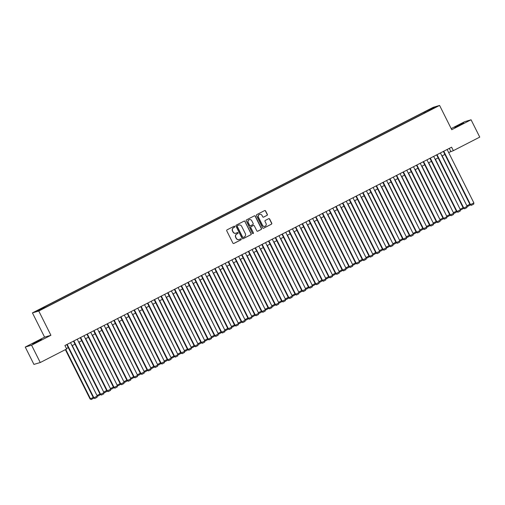 <?xml version="1.0" encoding="UTF-8"?>
<svg xmlns="http://www.w3.org/2000/svg" width="505" height="505" viewBox="0 0 505 505"><rect width="100%" height="100%" fill="white"/><g stroke="black" fill="none" stroke-linecap="round" stroke-linejoin="round"><path stroke-width="0.76" d="M234.793 226.48A0.53 0.518 73.5 0 0 234.093 226.24L227.08 229.838A0.764 0.739 73.5 0 0 226.764 230.861L232.893 243.107A0.764 0.739 73.5 0 0 233.897 243.448L240.91 239.85A0.53 0.518 73.5 0 0 240.519 238.865A0.53 0.518 73.5 0 0 240.43 238.897L239.528 239.364A2.437 2.373 73.5 0 1 236.321 238.272L235.81 237.249A2.437 2.373 73.5 0 1 236.832 233.985L237.741 233.525A0.53 0.518 73.5 0 0 237.35 232.534A0.53 0.518 73.5 0 0 237.262 232.571L236.359 233.039A2.437 2.373 73.5 0 1 233.152 231.94L232.641 230.924A2.437 2.373 73.5 0 1 233.663 227.66L234.573 227.193A0.53 0.518 73.5 0 0 234.793 226.48M235.873 233.222A2.437 2.373 73.5 0 1 232.982 231.991L232.47 230.974A2.437 2.373 73.5 0 1 233.493 227.711L234.402 227.244A0.53 0.518 73.5 0 0 234.099 226.24M233.682 243.517A0.764 0.739 73.5 0 0 233.727 243.498L240.74 239.9A0.53 0.518 73.5 0 0 240.437 238.897M239.042 239.547A2.437 2.373 73.5 0 1 236.151 238.322L235.639 237.299A2.437 2.373 73.5 0 1 236.662 234.036L237.571 233.575A0.53 0.518 73.5 0 0 237.268 232.565M458.067 125.53L454.721 127.43L460.257 124.88L463.603 122.98L458.067 125.53M36.063 341.973L32.718 343.873L41.599 339.423L36.063 341.973M428.303 109.945L431.068 108.67L428.303 109.945M267.012 215.389A0.764 0.739 73.5 0 0 267.328 214.373L265.611 210.932A0.764 0.739 73.5 0 0 264.607 210.591L256.818 214.587A0.764 0.739 73.5 0 0 256.502 215.603L262.632 227.856A0.764 0.739 73.5 0 0 263.635 228.197L271.425 224.201A0.764 0.739 73.5 0 0 271.74 223.178L269.664 219.031A0.764 0.739 73.5 0 0 268.666 218.69L265.327 220.401A0.764 0.739 73.5 0 0 265.011 221.417L266.04 223.475A2.039 1.982 73.5 0 1 264.854 226.335A2.039 1.982 73.5 0 1 262.512 225.287L258.472 217.226A2.039 1.982 73.5 0 1 259.658 214.366A2.039 1.982 73.5 0 1 262.007 215.414L262.676 216.759A0.764 0.739 73.5 0 0 263.679 217.1L266.842 215.439A0.764 0.739 73.5 0 0 267.158 214.423L265.441 210.983A0.764 0.739 73.5 0 0 264.652 210.572M451.735 129.703L471.07 119.786L479.75 137.114L453.351 150.654L451.615 147.189L64.924 345.521L66.66 348.987L40.261 362.527L31.581 345.199L50.917 335.282L38.771 311.017L439.59 105.438L451.735 129.703M245.083 221.461A0.764 0.739 73.5 0 0 244.079 221.121L236.289 225.116A0.764 0.739 73.5 0 0 235.968 226.133L242.103 238.385A0.764 0.739 73.5 0 0 243.107 238.726L250.897 234.73A0.764 0.739 73.5 0 0 251.212 233.714L244.906 221.512A0.764 0.739 73.5 0 0 244.117 221.102M246.554 219.852L254.343 215.856A0.764 0.739 73.5 0 1 255.347 216.197L261.476 228.443A0.764 0.739 73.5 0 1 261.161 229.466L257.828 231.176A0.764 0.739 73.5 0 1 256.824 230.835L254.337 225.868A0.764 0.739 73.5 0 0 253.333 225.527L251.124 226.657A0.764 0.739 73.5 0 0 250.808 227.679L253.396 232.849A0.53 0.518 73.5 0 1 253.081 233.594A0.53 0.518 73.5 0 1 252.468 233.323L246.238 220.868A0.764 0.739 73.5 0 1 246.554 219.852M38.582 310.064L41.681 308.385L38.582 310.064M38.771 311.017L32.434 312.892L433.252 107.312L439.59 105.438M424.263 113.152L423.834 112.287L43.19 307.52L44.389 307.166L44.711 307.564M423.834 112.287L432.431 108.139L435.032 107.369L428.833 110.81L48.19 306.043L39.592 310.19L36.991 310.96L44.389 307.166M50.917 335.282L44.585 337.151L25.25 347.068L31.581 345.199M25.25 347.068L33.93 364.402L40.261 362.527M471.07 119.786L464.739 121.654L451.186 128.605M44.585 337.151L32.434 312.892M448.636 152.516L453.351 150.654M66.433 348.545L68.276 347.604M72.026 345.679L74.999 344.151M78.755 342.226L81.722 340.705M85.478 338.779L88.451 337.252M92.2 335.326L95.174 333.805M98.929 331.88L101.903 330.352M105.652 328.427L108.626 326.905M112.375 324.98L115.348 323.459M119.104 321.534L122.077 320.006M125.827 318.081L128.8 316.559M132.556 314.634L135.523 313.106M139.279 311.181L142.252 309.66M146.002 307.734L148.975 306.207M152.731 304.281L155.698 302.76M159.454 300.835L162.427 299.314M166.177 297.388L169.15 295.861M172.906 293.935L175.879 292.414M179.629 290.489L182.602 288.961M186.358 287.036L189.325 285.514M193.08 283.589L196.054 282.061M199.803 280.142L202.776 278.615M206.532 276.69L209.499 275.168M213.255 273.243L216.228 271.715M219.978 269.79L222.951 268.269M226.707 266.343L229.68 264.816M233.43 262.89L236.403 261.369M240.159 259.444L243.126 257.922M246.882 255.997L249.855 254.469M253.605 252.544L256.578 251.023M260.334 249.098L263.301 247.57M267.057 245.645L270.03 244.123M273.779 242.198L276.753 240.67M280.509 238.745L283.475 237.224M287.231 235.298L290.205 233.777M293.954 231.852L296.927 230.324M300.683 228.399L303.656 226.878M307.406 224.952L310.379 223.425M314.135 221.499L317.102 219.978M320.858 218.053L323.831 216.525M327.581 214.6L330.554 213.078M334.31 211.153L337.277 209.632M341.033 207.707L344.006 206.179M347.756 204.254L350.729 202.732M354.485 200.807L357.458 199.279M361.208 197.354L364.181 195.833M367.937 193.907L370.904 192.38M374.659 190.454L377.633 188.933M381.382 187.008L384.356 185.486M388.111 183.561L391.078 182.034M394.834 180.108L397.807 178.587M401.557 176.662L404.53 175.134M408.286 173.209L411.253 171.687M415.009 169.762L417.982 168.234M421.732 166.309L424.705 164.788M428.461 162.862L431.434 161.341M435.184 159.416L438.157 157.888M441.913 155.963L444.88 154.442M449.273 148.388L450.788 151.412M425.5 112.514L425.033 111.933M432.431 108.139L432.33 108.752M242.892 238.796A0.764 0.739 73.5 0 0 242.93 238.777L250.72 234.781A0.764 0.739 73.5 0 0 251.042 233.764L244.906 221.512M237.495 225.697A0.53 0.518 73.5 0 0 237.268 226.41L242.652 237.161A0.53 0.518 73.5 0 0 243.353 237.4L244.313 236.908A2.437 2.373 73.5 0 0 245.335 233.651L241.655 226.297A2.437 2.373 73.5 0 0 238.448 225.205L237.325 225.748A0.53 0.518 73.5 0 0 237.097 226.461L237.268 226.41M243.176 237.451A0.53 0.518 73.5 0 1 242.482 237.211L237.097 226.461M238.764 225.072A2.437 2.373 73.5 0 0 238.278 225.255L238.448 225.205M237.325 225.748L238.278 225.255M257.613 231.246A0.764 0.739 73.5 0 0 257.651 231.227L260.99 229.516A0.764 0.739 73.5 0 0 261.306 228.5L255.177 216.247A0.764 0.739 73.5 0 0 254.387 215.837M253.377 225.508A0.764 0.739 73.5 0 0 253.163 225.577L250.953 226.707A0.764 0.739 73.5 0 0 250.632 227.73L253.396 232.849M252.999 233.613A0.53 0.518 73.5 0 0 253.226 232.9M251.755 220.71A2.039 1.982 73.5 0 0 249.413 219.662A2.039 1.982 73.5 0 0 248.226 222.522L249.647 225.363A0.764 0.739 73.5 0 0 250.65 225.703L252.86 224.573A0.764 0.739 73.5 0 0 253.175 223.551L251.755 220.71M249.325 219.694A2.039 1.982 73.5 0 0 248.056 222.572L248.226 222.522M250.436 225.773A0.764 0.739 73.5 0 1 249.476 225.413L248.056 222.572M263.465 217.169A0.764 0.739 73.5 0 0 263.509 217.15L266.842 215.439M259.576 214.391A2.039 1.982 73.5 0 0 258.301 217.276L258.472 217.226M264.765 226.36A2.039 1.982 73.5 0 1 262.341 225.337L258.301 217.276M263.421 228.266A0.764 0.739 73.5 0 0 263.465 228.247L271.254 224.252A0.764 0.739 73.5 0 0 271.57 223.229L269.493 219.082A0.764 0.739 73.5 0 0 268.704 218.671M65.366 349.649L90.06 398.956L90.49 398.83L65.757 349.447M93.703 398.066L91.317 399.512L90.49 398.83L93.223 397.429M91.317 399.512L90.06 398.956M70.517 342.655L97.276 396.097L93.482 397.946L94.738 398.502L93.911 397.82L67.152 344.378M66.761 344.58L93.482 397.946M97.276 396.097L97.093 397.29L94.738 398.502M96.954 395.459L72.266 345.553M100.432 394.62L98.039 396.065L97.212 395.383L99.952 393.976M98.039 396.065L97.055 395.661M103.683 392.006L78.988 342.106M107.155 391.167L104.769 392.612L103.942 391.93L106.675 390.529M104.769 392.612L103.784 392.208M110.406 388.56L85.711 338.659M113.884 387.72L111.491 389.166L110.664 388.484L113.398 387.083M111.491 389.166L110.507 388.762M117.128 385.107L92.44 335.206M120.607 384.273L118.214 385.713L117.387 385.031L120.127 383.63M118.214 385.713L117.229 385.309M77.24 339.202L103.998 392.644L100.211 394.493L101.467 395.049L100.64 394.367L73.875 340.932M73.484 341.127L100.211 394.493M103.998 392.644L103.815 393.843L101.467 395.049M83.963 335.756L110.728 389.197L106.934 391.047L108.19 391.602L107.363 390.92L80.604 337.479M80.213 337.681L106.934 391.047M110.728 389.197L110.544 390.39L108.19 391.602M90.692 332.309L117.45 385.744L113.657 387.6L114.913 388.149L114.086 387.468L87.327 334.032M86.936 334.234L113.657 387.6M117.45 385.744L117.267 386.944L114.913 388.149M97.414 328.856L124.173 382.298L120.386 384.147L121.642 384.703L120.815 384.021L94.05 330.579M93.659 330.781L120.386 384.147M124.173 382.298L123.996 383.497L121.642 384.703M123.858 381.66L99.163 331.76M127.329 380.82L124.943 382.266L124.116 381.584L126.85 380.183M124.943 382.266L123.959 381.862M104.137 325.409L130.902 378.845L127.109 380.701L128.365 381.25L127.538 380.574L100.779 327.133M100.388 327.335L127.109 380.701M130.902 378.845L130.719 380.044L128.365 381.25M130.58 378.213L105.886 328.307M134.059 377.374L131.666 378.813L130.839 378.138L133.579 376.73M131.666 378.813L130.681 378.415M110.866 321.956L137.625 375.398L133.838 377.248L135.088 377.803L134.261 377.121L107.502 323.68M107.111 323.882L133.838 377.248M137.625 375.398L137.442 376.597L135.088 377.803M137.31 374.76L112.615 324.86M140.781 373.921L138.389 375.366L137.562 374.685L140.302 373.283M138.389 375.366L137.411 374.962M117.589 318.51L144.348 371.951L140.56 373.801L141.817 374.356L140.99 373.675L114.225 320.233M113.833 320.435L140.56 373.801M144.348 371.951L144.171 373.144L141.817 374.356M144.032 371.314L119.338 321.414M147.504 370.474L145.118 371.92L144.291 371.238L147.024 369.83M145.118 371.92L144.133 371.516M124.312 315.057L151.077 368.498L147.283 370.348L148.539 370.904L147.713 370.222L120.954 316.786M120.562 316.982L147.283 370.348M151.077 368.498L150.894 369.698L148.539 370.904M150.755 367.861L126.067 317.961M154.233 367.028L151.841 368.467L151.014 367.785L153.754 366.384M151.841 368.467L150.856 368.063M157.484 364.414L132.79 314.514M160.956 363.575L158.57 365.02L157.743 364.339L160.476 362.937M158.57 365.02L157.585 364.616M164.207 360.968L139.513 311.061M167.679 360.128L165.293 361.567L164.466 360.886L167.199 359.484M165.293 361.567L164.308 361.163M170.93 357.515L146.242 307.614M174.408 356.675L172.016 358.121L171.189 357.439L173.928 356.038M172.016 358.121L171.031 357.717M177.659 354.068L152.964 304.161M181.131 353.229L178.745 354.668L177.918 353.992L180.651 352.585M178.745 354.668L177.76 354.27M184.382 350.615L159.687 300.715M187.86 349.776L185.468 351.221L184.641 350.539L187.374 349.138M185.468 351.221L184.483 350.817M191.111 347.169L166.416 297.268M194.583 346.329L192.19 347.775L191.363 347.093L194.103 345.685M192.19 347.775L191.212 347.371M197.834 343.716L173.139 293.815M201.306 342.882L198.919 344.322L198.093 343.64L200.826 342.238M198.919 344.322L197.935 343.918M204.557 340.269L179.862 290.369M208.035 339.429L205.642 340.875L204.815 340.193L207.555 338.792M205.642 340.875L204.658 340.471M211.286 336.822L186.591 286.916M214.758 335.983L212.371 337.422L211.538 336.74L214.278 335.339M212.371 337.422L211.387 337.018M218.008 333.369L193.314 283.469M221.48 332.53L219.094 333.975L218.267 333.294L221.001 331.892M219.094 333.975L218.109 333.571M224.731 329.923L200.043 280.016M228.209 329.083L225.817 330.522L224.99 329.847L227.73 328.439M225.817 330.522L224.832 330.125M131.041 311.61L157.8 365.052L154.012 366.901L155.269 367.457L154.435 366.775L127.677 313.334M127.285 313.536L154.012 366.901M157.8 365.052L157.617 366.245L155.269 367.457M137.764 308.164L164.529 361.599L160.735 363.455L161.991 364.004L161.164 363.329L134.406 309.887M134.014 310.089L160.735 363.455M164.529 361.599L164.346 362.798L161.991 364.004M144.493 304.711L171.252 358.152L167.458 360.002L168.714 360.557L167.887 359.876L141.129 306.434M140.737 306.636L167.458 360.002M171.252 358.152L171.069 359.352L168.714 360.557M151.216 301.264L177.975 354.699L174.187 356.555L175.443 357.104L174.616 356.429L147.851 302.987M147.46 303.189L174.187 356.555M177.975 354.699L177.798 355.899L175.443 357.104M157.939 297.811L184.704 351.253L180.91 353.102L182.166 353.658L181.339 352.976L154.581 299.534M154.189 299.736L180.91 353.102M184.704 351.253L184.521 352.452L182.166 353.658M164.668 294.364L191.427 347.806L187.639 349.656L188.889 350.211L188.062 349.529L161.303 296.088M160.912 296.29L187.639 349.656M191.427 347.806L191.243 348.999L188.889 350.211M171.391 290.912L198.149 344.353L194.362 346.203L195.618 346.758L194.791 346.077L168.026 292.641M167.635 292.837L194.362 346.203M198.149 344.353L197.973 345.553L195.618 346.758M178.114 287.465L204.879 340.907L201.085 342.756L202.341 343.312L201.514 342.63L174.755 289.188M174.364 289.39L201.085 342.756M204.879 340.907L204.695 342.1L202.341 343.312M184.843 284.018L211.601 337.454L207.814 339.309L209.064 339.859L208.237 339.183L181.478 285.742M181.087 285.944L207.814 339.309M211.601 337.454L211.418 338.653L209.064 339.859M191.565 280.565L218.324 334.007L214.537 335.857L215.793 336.412L214.966 335.73L188.201 282.289M187.816 282.491L214.537 335.857M218.324 334.007L218.147 335.206L215.793 336.412M198.295 277.119L225.053 330.554L221.259 332.41L222.516 332.959L221.689 332.284L194.93 278.842M194.539 279.044L221.259 332.41M225.053 330.554L224.87 331.753L222.516 332.959M205.017 273.666L231.776 327.107L227.989 328.957L229.245 329.512L228.418 328.831L201.653 275.395M201.261 275.591L227.989 328.957M231.776 327.107L231.593 328.307L229.245 329.512M231.46 326.47L206.766 276.57M234.932 325.63L232.546 327.076L231.719 326.394L234.453 324.993M232.546 327.076L231.561 326.672M238.183 323.023L213.489 273.123M241.661 322.184L239.269 323.629L238.442 322.947L241.175 321.54M239.269 323.629L238.284 323.225M244.912 319.57L220.218 269.67M248.384 318.737L245.992 320.176L245.165 319.495L247.905 318.093M245.992 320.176L245.013 319.772M251.635 316.124L226.941 266.223M255.107 315.284L252.721 316.73L251.894 316.048L254.627 314.647M252.721 316.73L251.736 316.326M211.74 270.219L238.505 323.661L234.711 325.51L235.968 326.066L235.141 325.384L208.382 271.942M207.991 272.144L234.711 325.51M238.505 323.661L238.322 324.854L235.968 326.066M218.469 266.766L245.228 320.208L241.434 322.057L242.69 322.613L241.863 321.931L215.105 268.496M214.713 268.692L241.434 322.057M245.228 320.208L245.045 321.407L242.69 322.613M225.192 263.32L251.951 316.761L248.163 318.611L249.419 319.166L248.593 318.485L221.828 265.043M221.436 265.245L248.163 318.611M251.951 316.761L251.774 317.961L249.419 319.166M231.915 259.873L258.68 313.308L254.886 315.164L256.142 315.713L255.315 315.038L228.557 261.596M228.165 261.798L254.886 315.164M258.68 313.308L258.497 314.508L256.142 315.713M258.358 312.677L233.663 262.77M261.836 311.837L259.444 313.277L258.617 312.595L261.356 311.194M259.444 313.277L258.459 312.879M238.644 256.42L265.403 309.862L261.615 311.711L262.865 312.267L262.038 311.585L235.28 258.143M234.888 258.345L261.615 311.711M265.403 309.862L265.22 311.061L262.865 312.267M265.087 309.224L240.393 259.324M268.559 308.385L266.167 309.83L265.34 309.148L268.079 307.747M266.167 309.83L265.188 309.426M245.367 252.973L272.126 306.409L268.338 308.265L269.594 308.814L268.767 308.138L242.002 254.697M241.617 254.899L268.338 308.265M272.126 306.409L271.949 307.608L269.594 308.814M271.81 305.777L247.115 255.871M275.282 304.938L272.896 306.377L272.069 305.702L274.802 304.294M272.896 306.377L271.911 305.98M252.09 249.52L278.855 302.962L275.061 304.812L276.317 305.367L275.49 304.685L248.731 251.25M248.34 251.446L275.061 304.812M278.855 302.962L278.672 304.161L276.317 305.367M278.533 302.325L253.845 252.424M282.011 301.485L279.618 302.931L278.792 302.249L281.531 300.847M279.618 302.931L278.634 302.527M258.819 246.074L285.577 299.515L281.79 301.365L283.046 301.921L282.213 301.239L255.454 247.797M255.063 247.999L281.79 301.365M285.577 299.515L285.394 300.709L283.046 301.921M285.262 298.878L260.567 248.978M288.734 298.038L286.348 299.484L285.521 298.802L288.254 297.394M286.348 299.484L285.363 299.08M265.542 242.621L292.307 296.063L288.513 297.912L289.769 298.468L288.942 297.786L262.183 244.351M261.792 244.546L288.513 297.912M292.307 296.063L292.124 297.262L289.769 298.468M291.985 295.425L267.29 245.525M295.457 294.592L293.07 296.031L292.243 295.349L294.977 293.948M293.07 296.031L292.086 295.627M272.271 239.174L299.029 292.616L295.236 294.466L296.492 295.021L295.665 294.339L268.906 240.898M268.515 241.1L295.236 294.466M299.029 292.616L298.846 293.815L296.492 295.021M298.707 291.978L274.019 242.078M302.186 291.139L299.793 292.584L298.966 291.903L301.706 290.501M299.793 292.584L298.808 292.18M278.994 235.728L305.752 289.163L301.965 291.019L303.221 291.568L302.394 290.893L275.629 237.451M275.238 237.653L301.965 291.019M305.752 289.163L305.575 290.362L303.221 291.568M305.437 288.532L280.742 238.625M308.909 287.692L306.522 289.131L305.695 288.456L308.429 287.048M306.522 289.131L305.538 288.734M285.716 232.275L312.481 285.716L308.688 287.566L309.944 288.121L309.117 287.44L282.358 233.998M281.967 234.2L308.688 287.566M312.481 285.716L312.298 286.916L309.944 288.121M312.159 285.079L287.465 235.178M315.638 284.239L313.245 285.685L312.418 285.003L315.152 283.602M313.245 285.685L312.26 285.281M292.445 228.828L319.204 282.263L315.417 284.119L316.667 284.668L315.84 283.993L289.081 230.551M288.69 230.753L315.417 284.119M319.204 282.263L319.021 283.463L316.667 284.668M318.889 281.632L294.194 231.726M322.36 280.793L319.968 282.232L319.141 281.556L321.881 280.149M319.968 282.232L318.99 281.834M299.168 225.375L325.927 278.817L322.139 280.666L323.396 281.222L322.569 280.54L295.804 227.105M295.412 227.3L322.139 280.666M325.927 278.817L325.75 280.016L323.396 281.222M325.611 278.179L300.917 228.279M329.083 277.34L326.697 278.785L325.87 278.103L328.603 276.702M326.697 278.785L325.712 278.381M305.891 221.929L332.656 275.37L328.862 277.22L330.118 277.775L329.292 277.093L302.533 223.652M302.142 223.854L328.862 277.22M332.656 275.37L332.473 276.563L330.118 277.775M332.334 274.733L307.64 224.832M335.812 273.893L333.42 275.339L332.593 274.657L335.333 273.249M333.42 275.339L332.435 274.935M312.62 218.476L339.379 271.917L335.591 273.767L336.848 274.322L336.014 273.641L309.256 220.205M308.864 220.401L335.591 273.767M339.379 271.917L339.196 273.117L336.848 274.322M339.063 271.28L314.369 221.379M342.535 270.446L340.149 271.886L339.316 271.204L342.055 269.803M340.149 271.886L339.164 271.482M319.343 215.029L346.108 268.471L342.314 270.32L343.57 270.876L342.743 270.194L315.978 216.752M315.593 216.954L342.314 270.32M346.108 268.471L345.925 269.67L343.57 270.876M345.786 267.833L321.092 217.933M349.258 266.993L346.872 268.439L346.045 267.757L348.778 266.356M346.872 268.439L345.887 268.035M326.072 211.582L352.831 265.018L349.037 266.874L350.293 267.423L349.466 266.747L322.708 213.306M322.316 213.508L349.037 266.874M352.831 265.018L352.648 266.217L350.293 267.423M352.509 264.386L327.821 214.48M355.987 263.547L353.595 264.986L352.768 264.311L355.507 262.903M353.595 264.986L352.61 264.588M332.795 208.129L359.554 261.571L355.766 263.421L357.022 263.976L356.195 263.294L329.43 209.853M329.039 210.055L355.766 263.421M359.554 261.571L359.371 262.77L357.022 263.976M359.238 260.933L334.544 211.033M362.71 260.094L360.324 261.539L359.497 260.858L362.23 259.456M360.324 261.539L359.339 261.135M339.518 204.683L366.283 258.124L362.489 259.974L363.745 260.529L362.918 259.848L336.16 206.406M335.768 206.608L362.489 259.974M366.283 258.124L366.1 259.317L363.745 260.529M365.961 257.487L341.266 207.58M369.439 256.647L367.047 258.087L366.22 257.411L368.953 256.003M367.047 258.087L366.062 257.689M346.247 201.23L373.006 254.671L369.218 256.521L370.468 257.077L369.641 256.395L342.882 202.959M342.491 203.155L369.218 256.521M373.006 254.671L372.823 255.871L370.468 257.077M372.69 254.034L347.995 204.134M376.162 253.194L373.769 254.64L372.942 253.958L375.682 252.557M373.769 254.64L372.791 254.236M352.97 197.783L379.728 251.225L375.941 253.074L377.197 253.63L376.37 252.948L349.605 199.507M349.214 199.709L375.941 253.074M379.728 251.225L379.552 252.418L377.197 253.63M379.413 250.587L354.718 200.687M382.885 249.748L380.499 251.193L379.672 250.512L382.405 249.104M380.499 251.193L379.514 250.789M359.693 194.337L386.458 247.772L382.664 249.621L383.92 250.177L383.093 249.495L356.334 196.06M355.943 196.256L382.664 249.621M386.458 247.772L386.274 248.971L383.92 250.177M386.136 247.134L361.441 197.234M389.614 246.301L387.221 247.74L386.394 247.059L389.134 245.657M387.221 247.74L386.237 247.336M366.422 190.884L393.18 244.325L389.393 246.175L390.643 246.73L389.816 246.049L363.057 192.607M362.666 192.809L389.393 246.175M393.18 244.325L392.997 245.525L390.643 246.73M392.865 243.688L368.17 193.787M396.337 242.848L393.944 244.294L393.117 243.612L395.857 242.211M393.944 244.294L392.966 243.89M373.144 187.437L399.903 240.872L396.116 242.728L397.372 243.277L396.545 242.602L369.78 189.16M369.395 189.362L396.116 242.728M399.903 240.872L399.726 242.072L397.372 243.277M399.588 240.241L374.893 190.334M403.059 239.402L400.673 240.841L399.846 240.165L402.58 238.758M400.673 240.841L399.689 240.443M379.874 183.984L406.632 237.426L402.838 239.275L404.095 239.831L403.268 239.149L376.509 185.707M376.118 185.909L402.838 239.275M406.632 237.426L406.449 238.625L404.095 239.831M406.31 236.788L381.622 186.888M409.789 235.949L407.396 237.394L406.569 236.712L409.309 235.311M407.396 237.394L406.411 236.99M386.596 180.537L413.355 233.979L409.568 235.829L410.824 236.384L409.997 235.702L383.232 182.261M382.841 182.463L409.568 235.829M413.355 233.979L413.172 235.172L410.824 236.384M413.04 233.342L388.345 183.435M416.511 232.502L414.125 233.941L413.298 233.266L416.032 231.858M414.125 233.941L413.14 233.544M393.319 177.085L420.084 230.526L416.29 232.376L417.547 232.931L416.72 232.25L389.961 178.814M389.57 179.01L416.29 232.376M420.084 230.526L419.901 231.726L417.547 232.931M419.762 229.889L395.068 179.988M423.234 229.049L420.848 230.495L420.021 229.813L422.754 228.411M420.848 230.495L419.863 230.091M400.048 173.638L426.807 227.08L423.013 228.929L424.269 229.485L423.442 228.803L396.684 175.361M396.292 175.563L423.013 228.929M426.807 227.08L426.624 228.273L424.269 229.485M426.485 226.442L401.797 176.542M429.963 225.602L427.571 227.048L426.744 226.366L429.484 224.965M427.571 227.048L426.586 226.644M406.771 170.191L433.53 223.627L429.742 225.482L430.999 226.032L430.172 225.35L403.407 171.915M403.015 172.11L429.742 225.482M433.53 223.627L433.353 224.826L430.999 226.032M433.214 222.989L408.52 173.089M436.686 222.156L434.3 223.595L433.473 222.913L436.206 221.512M434.3 223.595L433.315 223.191M413.494 166.738L440.259 220.18L436.465 222.03L437.721 222.585L436.894 221.903L410.136 168.462M409.744 168.664L436.465 222.03M440.259 220.18L440.076 221.379L437.721 222.585M439.937 219.542L415.243 169.642M443.415 218.703L441.023 220.148L440.196 219.467L442.929 218.065M441.023 220.148L440.038 219.744M420.223 163.292L446.982 216.727L443.194 218.583L444.444 219.132L443.617 218.457L416.859 165.015M416.467 165.217L443.194 218.583M446.982 216.727L446.799 217.926L444.444 219.132M446.666 216.096L421.972 166.189M450.138 215.256L447.746 216.695L446.919 216.02L449.658 214.612M447.746 216.695L446.767 216.298M426.946 159.839L453.705 213.28L449.917 215.13L451.173 215.685L450.346 215.004L423.581 161.562M423.19 161.764L449.917 215.13M453.705 213.28L453.528 214.48L451.173 215.685M453.389 212.643L428.695 162.743M456.861 211.803L454.475 213.249L453.648 212.567L456.381 211.166M454.475 213.249L453.49 212.845M433.669 156.392L460.434 209.834L456.64 211.683L457.896 212.239L457.069 211.557L430.31 158.115M429.919 158.317L456.64 211.683M460.434 209.834L460.251 211.027L457.896 212.239M460.112 209.196L435.417 159.29M463.59 208.357L461.198 209.796L460.371 209.12L463.11 207.713M461.198 209.796L460.213 209.398M440.398 152.939L467.157 206.381L463.369 208.23L464.625 208.786L463.792 208.104L437.033 154.669M436.642 154.865L463.369 208.23M467.157 206.381L466.974 207.58L464.625 208.786M466.841 205.743L442.146 155.843M470.313 204.904L467.927 206.349L467.093 205.668L469.833 204.266M467.927 206.349L466.942 205.945M447.121 149.493L473.886 202.934L470.092 204.784L471.348 205.339L470.521 204.658L443.762 151.216M443.371 151.418L470.092 204.784M473.886 202.934L473.703 204.127L471.348 205.339"/></g></svg>
